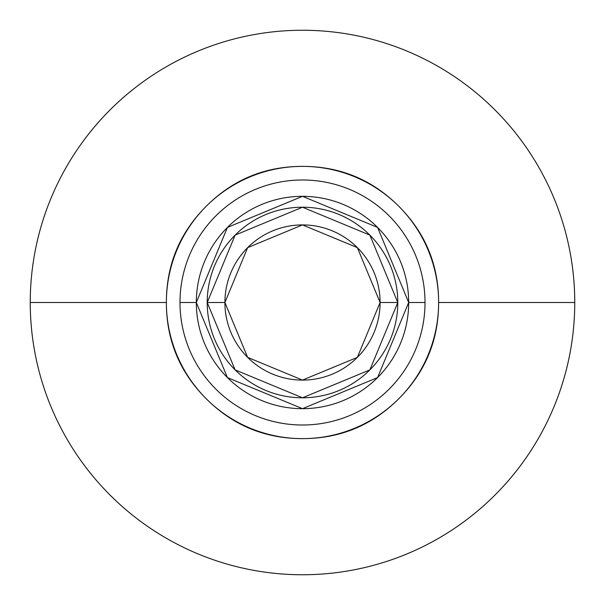 <?xml version="1.0" encoding="UTF-8"?>
<svg xmlns="http://www.w3.org/2000/svg" width="605" height="605" viewBox="0 0 605 605"><rect width="100%" height="100%" fill="white"/><g stroke="black" fill="none" stroke-linecap="round" stroke-linejoin="round"><path stroke-width="0.91" d="M30.25 302.5A272.25 272.25 0 0 1 302.5 30.25A272.25 272.25 0 0 1 574.75 302.5A272.25 272.25 0 0 0 302.5 30.25A272.25 272.25 0 0 0 30.25 302.5L166.375 302.5A136.125 136.125 0 0 1 302.5 166.375A136.125 136.125 0 0 1 438.625 302.5L574.75 302.5A272.25 272.25 0 0 0 302.5 30.25A272.25 272.25 0 0 0 30.25 302.5A272.25 272.25 0 0 0 302.5 574.75A272.25 272.25 0 0 0 574.75 302.5L438.625 302.5A136.125 136.125 0 0 1 302.5 438.625A136.125 136.125 0 0 1 166.375 302.5L30.25 302.5A272.25 272.25 0 0 0 302.5 574.75A272.25 272.25 0 0 0 574.75 302.5A272.25 272.25 0 0 1 302.5 574.75A272.25 272.25 0 0 1 30.25 302.5M438.625 302.5C438.625 264.907 425.338 232.827 398.755 206.245C372.173 179.662 340.093 166.375 302.5 166.375C264.907 166.375 232.827 179.662 206.245 206.245C179.662 232.827 166.375 264.907 166.375 302.5C166.375 340.093 179.662 372.173 206.245 398.755C232.827 425.338 264.907 438.625 302.5 438.625C340.093 438.625 372.173 425.338 398.755 398.755C425.338 372.173 438.625 340.093 438.625 302.5M207.213 302.5A95.287 95.287 0 0 1 302.5 207.213A95.287 95.287 0 0 1 397.787 302.5A95.287 95.287 0 0 0 302.5 207.213A95.287 95.287 0 0 0 207.213 302.5L224.909 302.5A77.591 77.591 0 0 1 302.5 224.909A77.591 77.591 0 0 1 380.091 302.5L397.787 302.5L380.091 302.5A77.591 77.591 0 0 1 302.5 380.091A77.591 77.591 0 0 1 224.909 302.5L207.213 302.5A95.287 95.287 0 0 0 302.5 397.787A95.287 95.287 0 0 0 397.787 302.5L369.882 369.882L302.5 397.787L235.118 369.882L207.213 302.5L235.118 235.118L302.5 207.213L369.882 235.118L397.787 302.5A95.287 95.287 0 0 1 302.5 397.787A95.287 95.287 0 0 1 207.213 302.5M179.987 302.5L196.323 302.5A106.177 106.177 0 0 1 302.5 196.323A106.177 106.177 0 0 1 408.677 302.5L425.012 302.5A122.513 122.513 0 0 0 302.5 179.987A122.513 122.513 0 0 0 179.987 302.5A122.513 122.513 0 0 1 302.5 179.987A122.513 122.513 0 0 1 425.012 302.5A122.513 122.513 0 0 1 302.5 425.012A122.513 122.513 0 0 1 179.987 302.5A122.513 122.513 0 0 0 302.5 425.012A122.513 122.513 0 0 0 425.012 302.5L408.677 302.5A106.177 106.177 0 0 1 302.5 408.677A106.177 106.177 0 0 1 196.323 302.5L179.987 302.5M380.091 302.5L357.366 247.634L302.5 224.909L247.634 247.634L224.909 302.5L247.634 357.366L302.5 380.091L357.366 357.366L380.091 302.5M408.677 302.5L377.58 227.42L302.5 196.323L227.42 227.42L196.323 302.5L227.42 377.58L302.5 408.677L377.58 377.58L408.677 302.5"/></g></svg>
